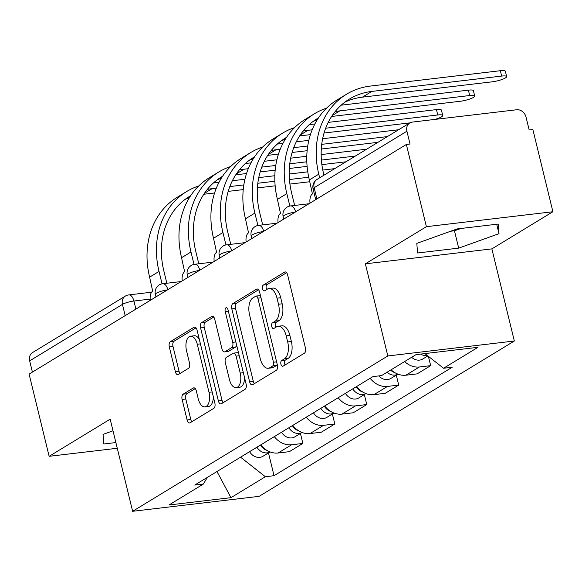 <?xml version="1.0" encoding="UTF-8"?>
<svg xmlns="http://www.w3.org/2000/svg" width="582" height="582" viewBox="0 0 582 582"><rect width="100%" height="100%" fill="white"/><g stroke="black" fill="none" stroke-linecap="round" stroke-linejoin="round"><path stroke-width="0.87" d="M280.939 364.223A2.983 1.542 -96.7 0 0 282.699 366.325A2.983 1.542 -96.7 0 0 283.041 366.202L304.401 353.201A4.256 2.197 -96.7 0 0 305.419 347.92L287.624 274.93A4.256 2.197 -96.7 0 0 285.115 271.925A4.256 2.197 -96.7 0 0 284.627 272.1L263.268 285.1A2.983 1.542 -96.7 0 0 262.555 288.796A2.983 1.542 -96.7 0 0 264.308 290.898A2.983 1.542 -96.7 0 0 264.65 290.782L267.414 289.094A13.626 7.035 -96.7 0 1 268.979 288.541A13.626 7.035 -96.7 0 1 277.01 298.159L278.494 304.24A13.626 7.035 -96.7 0 1 275.228 321.133L272.463 322.814A2.983 1.542 -96.7 0 0 271.743 326.509A2.983 1.542 -96.7 0 0 273.504 328.612A2.983 1.542 -96.7 0 0 273.846 328.488L276.61 326.808A13.626 7.035 -96.7 0 1 278.174 326.255A13.626 7.035 -96.7 0 1 286.206 335.872L287.69 341.954A13.626 7.035 -96.7 0 1 284.416 358.847L281.652 360.527A2.983 1.542 -96.7 0 0 280.939 364.223M278.174 326.255L281.863 325.818A13.626 7.035 -96.7 0 1 289.894 335.436L291.378 341.518A13.626 7.035 -96.7 0 1 288.105 358.41L285.34 360.091A2.983 1.542 -96.7 0 0 284.627 363.786A2.983 1.542 -96.7 0 0 285.085 364.958M286.599 272.703L266.956 284.663A2.983 1.542 -96.7 0 0 266.243 288.359A2.983 1.542 -96.7 0 0 266.694 289.538M268.979 288.541L272.667 288.105A13.626 7.035 -96.7 0 1 280.699 297.722L282.183 303.804A13.626 7.035 -96.7 0 1 278.916 320.697L276.152 322.377A2.983 1.542 -96.7 0 0 275.432 326.073A2.983 1.542 -96.7 0 0 275.89 327.244M183.141 394.181A4.256 2.197 -96.7 0 0 182.122 399.463L187.113 419.935A4.256 2.197 -96.7 0 0 189.623 422.939A4.256 2.197 -96.7 0 0 190.11 422.772L213.834 408.331A4.256 2.197 -96.7 0 0 214.853 403.05L197.058 330.059A4.256 2.197 -96.7 0 0 194.548 327.055A4.256 2.197 -96.7 0 0 194.061 327.23L170.337 341.67A4.256 2.197 -96.7 0 0 169.318 346.945L175.349 371.68A4.256 2.197 -96.7 0 0 177.859 374.684A4.256 2.197 -96.7 0 0 178.347 374.517L188.503 368.333A4.256 2.197 -96.7 0 0 189.521 363.059L186.531 350.786A11.385 5.885 -96.7 0 1 190.576 336.207A11.385 5.885 -96.7 0 1 197.283 344.246L209.003 392.297A11.385 5.885 -96.7 0 1 204.959 406.876A11.385 5.885 -96.7 0 1 198.244 398.845L196.294 390.835A4.256 2.197 -96.7 0 0 193.784 387.83A4.256 2.197 -96.7 0 0 193.297 388.005L183.141 394.181L186.829 393.745A4.256 2.197 -96.7 0 0 185.811 399.026L190.801 419.506A4.256 2.197 -96.7 0 0 191.827 421.724M365.365 263.828L491.87 248.885L552.9 211.732L426.395 226.674L365.365 263.828L387.823 355.958L132.631 511.294L110.173 419.171L49.143 456.317L29.1 374.11L406.352 144.467L410.041 144.03L406.92 131.226L314.142 187.702A8.672 1.71 166.3 0 0 313.094 188.881L315.713 199.641M426.395 226.674L406.352 144.467M249.634 381.879A4.256 2.197 -96.7 0 0 252.144 384.884A4.256 2.197 -96.7 0 0 252.632 384.709L276.355 370.276A4.256 2.197 -96.7 0 0 277.374 364.994L259.579 292.004A4.256 2.197 -96.7 0 0 257.069 288.999A4.256 2.197 -96.7 0 0 256.582 289.174L232.858 303.608A4.256 2.197 -96.7 0 0 231.84 308.889L249.634 381.879L253.323 381.443A4.256 2.197 -96.7 0 0 254.349 383.669M245.095 389.3L221.371 403.741A4.256 2.197 -96.7 0 1 220.884 403.915A4.256 2.197 -96.7 0 1 218.374 400.911L200.579 327.921A4.256 2.197 -96.7 0 1 201.598 322.639L211.753 316.463A4.256 2.197 -96.7 0 1 212.241 316.288A4.256 2.197 -96.7 0 1 214.751 319.292L221.968 348.894A4.256 2.197 -96.7 0 0 224.477 351.899A4.256 2.197 -96.7 0 0 224.965 351.724L231.701 347.621A4.256 2.197 -96.7 0 0 232.72 342.347L225.212 311.53A2.983 1.542 -96.7 0 1 226.267 307.711A2.983 1.542 -96.7 0 1 228.028 309.813L246.113 384.025A4.256 2.197 -96.7 0 1 245.095 389.3M552.9 211.732L532.857 129.517L529.169 129.953L526.048 117.149A8.672 7.231 58.7 0 0 516.656 109.758L412.282 122.089A8.672 7.231 58.7 0 0 409.786 122.94A8.672 7.231 58.7 0 0 406.92 131.226M491.87 248.885L514.328 341.008L259.135 496.344L132.631 511.294M49.143 456.317L117.266 448.271M32.403 372.094L29.667 360.862A8.672 7.231 -121.3 0 1 32.534 352.583L125.312 296.107A8.672 7.231 58.7 0 0 122.446 304.393L29.667 360.862M391.082 369.803A19.948 16.623 58.7 0 0 405.894 375.208L419.411 366.98A19.948 16.623 -121.3 0 1 404.599 361.575M419.411 366.98L430.665 365.649L428.388 356.33M405.894 375.208L417.149 373.877L430.665 365.649M396.277 375.114L398.714 385.095L387.467 386.426A19.948 16.623 -121.3 0 1 370.159 378.285M356.642 386.513A19.948 16.623 58.7 0 0 373.95 394.654L385.197 393.323L398.714 385.095M364.332 394.567L366.762 404.548L355.515 405.872A19.948 16.623 -121.3 0 1 338.207 397.732M324.691 405.967A19.948 16.623 58.7 0 0 341.998 414.1L353.245 412.776L366.762 404.548M332.38 414.013L334.81 423.994L323.563 425.326A19.948 16.623 -121.3 0 1 306.256 417.185M292.739 425.413A19.948 16.623 58.7 0 0 310.046 433.554L321.293 432.222L334.81 423.994M300.428 433.459L302.866 443.44L291.611 444.772A19.948 16.623 -121.3 0 1 274.311 436.631M260.794 444.859A19.948 16.623 58.7 0 0 278.094 453L289.349 451.668L302.866 443.44M240.548 457.183L265.37 476.723L230.959 497.668L168.998 504.987L203.409 484.042L194.737 485.068L372.924 376.605L381.588 375.579L415.999 354.634L477.96 347.316L443.549 368.261L424.904 353.587M265.37 476.723L274.035 475.698L452.214 367.235L443.549 368.261M387.823 355.958L514.328 341.008M458.689 248.128L499 233.673L498.214 224.07L457.117 228.922L416.807 243.385L417.592 252.988L458.689 248.128L454.455 230.778L460.864 228.486M113.01 430.804L103.043 434.376L103.829 443.979L115.876 442.56M268.477 452.912L274.035 475.698M203.409 484.042L207.294 477.429M216.962 471.536L230.959 497.668M450.715 231.221L454.455 230.778M496.701 224.245L499 233.673M258.561 289.778L236.547 303.178A4.256 2.197 -96.7 0 0 235.528 308.453L253.323 381.443M272.762 365.94A2.983 1.542 -96.7 0 0 273.475 362.244L257.855 298.173A2.983 1.542 -96.7 0 0 256.102 296.071A2.983 1.542 -96.7 0 0 255.753 296.194L252.843 297.969A13.626 7.035 -96.7 0 0 249.569 314.862L260.249 358.658A13.626 7.035 -96.7 0 0 268.28 368.268A13.626 7.035 -96.7 0 0 269.844 367.715L272.762 365.94L276.45 365.503A2.983 1.542 -96.7 0 0 277.199 364.259M260.532 295.889A2.983 1.542 -96.7 0 0 259.783 295.634L256.102 296.071M268.28 368.268L271.969 367.831A13.626 7.035 -96.7 0 0 273.533 367.278L269.844 367.715M276.45 365.503L273.533 367.278M213.725 317.066L205.286 322.202A4.256 2.197 -96.7 0 0 204.267 327.484L222.062 400.474A4.256 2.197 -96.7 0 0 223.088 402.7M224.477 351.899L228.166 351.463A4.256 2.197 -96.7 0 0 228.653 351.288L235.39 347.192A4.256 2.197 -96.7 0 0 236.568 344.864M229.453 379.609A11.385 5.885 -96.7 0 0 236.168 387.648A11.385 5.885 -96.7 0 0 240.213 373.062L236.081 356.133A4.256 2.197 -96.7 0 0 233.571 353.128A4.256 2.197 -96.7 0 0 233.084 353.303L226.354 357.399A4.256 2.197 -96.7 0 0 225.329 362.681L229.453 379.609M236.168 387.648L239.857 387.212A11.385 5.885 -96.7 0 0 244.513 377.449M238.635 353.347A4.256 2.197 -96.7 0 0 237.26 352.692L233.571 353.128M195.268 388.609L186.829 393.745M204.959 406.876L208.647 406.44A11.385 5.885 -96.7 0 0 213.303 396.677M199.386 339.582A11.385 5.885 -96.7 0 0 194.257 335.77L190.576 336.207M196.039 327.833L174.025 341.234A4.256 2.197 -96.7 0 0 173.007 346.508L179.038 371.251A4.256 2.197 -96.7 0 0 180.064 373.469M420.691 354.082A10.84 9.036 58.7 0 0 427.406 355.551M411.641 357.29A10.84 9.036 58.7 0 0 422.685 359.043L427.85 355.9M319.663 177.801L318.783 174.185A83.706 69.753 -121.3 0 1 346.443 94.277A83.706 69.753 -121.3 0 1 370.53 86.049L500.353 70.706A9.974 1.964 -13.7 0 1 505.329 71.208L506.638 76.584A9.974 1.964 166.3 0 0 501.662 76.075L371.84 91.418A78.068 65.053 58.7 0 0 349.375 99.093A78.068 65.053 58.7 0 0 323.577 173.625L323.963 175.189M344.806 102.199A78.068 65.053 58.7 0 1 362.419 97.15L492.241 81.815A9.974 1.964 166.3 0 0 502.07 79.465A9.974 1.964 166.3 0 0 506.638 76.584M310.039 203.096A8.672 4.481 -96.7 0 1 312.432 193.952L309.362 179.925A83.706 69.753 -121.3 0 1 337.022 100.009L346.443 94.277M387.059 372.247A10.84 9.036 58.7 0 0 397.899 374.124L390.733 378.489A10.84 9.036 58.7 0 1 378.853 375.907M390.544 370.13A10.84 9.036 58.7 0 0 394.742 372.582M352.787 388.863A10.84 9.036 58.7 0 0 365.947 393.578M345.41 393.352A10.84 9.036 58.7 0 0 358.781 397.942L365.954 393.578M356.264 386.739A10.84 9.036 58.7 0 0 362.79 392.028M341.205 105.182L468.401 90.152A9.974 1.964 -13.7 0 1 473.384 90.661L474.694 96.03A9.974 1.964 166.3 0 0 469.71 95.528L339.888 110.864A78.068 65.053 58.7 0 0 335.108 111.628M331.609 116.465L460.289 101.261A9.974 1.964 166.3 0 0 470.118 98.911A9.974 1.964 166.3 0 0 474.694 96.03M318.434 117.935A78.068 65.053 58.7 0 0 317.423 118.539A78.068 65.053 58.7 0 0 291.626 193.071L294.645 205.439M289.858 206.035L286.831 193.639A83.706 69.753 -121.3 0 1 314.491 113.723A83.706 69.753 -121.3 0 1 326.538 108.157M278.087 222.542A8.672 4.481 -96.7 0 1 280.48 213.398L277.41 199.371A83.706 69.753 -121.3 0 1 305.07 119.456L314.491 113.723M317.248 119.783A78.068 65.053 58.7 0 0 312.854 121.645M328.226 122.387L436.449 109.605A9.974 1.964 -13.7 0 1 441.432 110.107L442.742 115.476A9.974 1.964 166.3 0 0 437.759 114.974L325.68 128.215M434.732 119.434A9.974 1.964 166.3 0 0 442.742 115.476M286.49 137.388A78.068 65.053 58.7 0 0 285.471 137.992A78.068 65.053 58.7 0 0 259.681 212.517L262.693 224.892M257.906 225.489L254.887 213.085A83.706 69.753 -121.3 0 1 282.539 133.169A83.706 69.753 -121.3 0 1 294.587 127.604M246.142 241.996A8.672 4.481 -96.7 0 1 248.529 232.844L245.466 218.817A83.706 69.753 -121.3 0 1 273.118 138.909L282.539 133.169M309.253 124.635L314.869 123.966M409.873 122.889L324.058 133.031M310.417 134.638L299.665 135.912M312.17 129.815L307.936 130.31A78.068 65.053 58.7 0 0 303.164 131.081M285.296 139.229A78.068 65.053 58.7 0 0 280.91 141.099M320.835 408.309A10.84 9.036 58.7 0 0 333.995 413.024L326.837 417.389A10.84 9.036 58.7 0 1 313.465 412.798M324.32 406.192A10.84 9.036 58.7 0 0 330.845 411.474M288.883 427.755A10.84 9.036 58.7 0 0 302.051 432.47L294.885 436.835A10.84 9.036 58.7 0 1 281.513 432.244M292.368 425.638A10.84 9.036 58.7 0 0 298.893 430.927M256.938 447.209A10.84 9.036 58.7 0 0 270.099 451.923M249.562 451.697A10.84 9.036 58.7 0 0 262.933 456.288L270.106 451.923M260.416 445.084A10.84 9.036 58.7 0 0 266.942 450.373M254.538 156.834A78.068 65.053 58.7 0 0 253.519 157.438A78.068 65.053 58.7 0 0 227.729 231.971L230.741 244.338M225.954 244.935L222.935 232.531A83.706 69.753 -121.3 0 1 250.587 152.622A83.706 69.753 -121.3 0 1 262.642 147.057M214.191 261.442A8.672 4.481 -96.7 0 1 216.577 252.297L213.514 238.271A83.706 69.753 -121.3 0 1 241.166 158.355L250.587 152.622M277.301 144.081L282.917 143.419M296.274 141.841L308.831 140.357M322.639 138.727L398.612 129.75M377.922 142.335L321.293 149.028M307.136 150.702L292.106 152.477M278.472 154.092L267.713 155.358M387.343 136.603L321.722 144.358M307.725 146.009L293.728 147.668M280.226 149.261L275.984 149.763A78.068 65.053 58.7 0 0 271.212 150.527M253.352 158.682A78.068 65.053 58.7 0 0 248.958 160.545M222.586 176.281A78.068 65.053 58.7 0 0 221.575 176.884A78.068 65.053 58.7 0 0 195.778 251.417L198.797 263.784M194.01 264.381L190.983 251.984A83.706 69.753 -121.3 0 1 218.643 172.068A83.706 69.753 -121.3 0 1 230.69 166.503M182.239 280.888A8.672 4.481 -96.7 0 1 184.632 271.743L181.562 257.717A83.706 69.753 -121.3 0 1 209.222 177.801L218.643 172.068M245.349 163.527L250.966 162.865M264.33 161.287L276.879 159.803M290.694 158.173L306.787 156.267M321.155 154.572L366.66 149.196M345.977 161.789L321.882 164.633M307.107 166.379L289.341 168.482M275.184 170.148L260.161 171.93M246.521 173.538L235.761 174.811M355.398 156.049L321.395 160.072M306.816 161.789L289.771 163.804M275.773 165.463L261.776 167.114M248.274 168.707L244.04 169.209A78.068 65.053 58.7 0 0 239.26 169.973M221.4 178.128A78.068 65.053 58.7 0 0 217.006 179.991M190.634 195.734A78.068 65.053 58.7 0 0 189.623 196.33A78.068 65.053 58.7 0 0 163.826 270.863L166.845 283.238M162.058 283.834L159.031 271.43A83.706 69.753 -121.3 0 1 186.691 191.514A83.706 69.753 -121.3 0 1 198.738 185.949M150.287 300.341A8.672 4.481 -96.7 0 1 152.68 291.189L149.61 277.163A83.706 69.753 -121.3 0 1 177.27 197.254L186.691 191.514M213.405 182.981L219.021 182.311M232.378 180.733L244.927 179.249M258.743 177.619L274.842 175.72M289.203 174.018L307.762 171.828M322.784 170.053L334.708 168.642M309.806 181.737L289.931 184.079M275.155 185.825L257.389 187.928M243.232 189.601L228.209 191.376M214.569 192.984L203.809 194.257M308.751 177.234L289.443 179.518M274.864 181.242L257.819 183.257M243.829 184.909L229.825 186.56M216.322 188.161L212.088 188.655A78.068 65.053 58.7 0 0 207.308 189.426M189.448 197.574A78.068 65.053 58.7 0 0 185.054 199.444M150.163 299.104L133.918 301.025A8.672 1.71 166.3 0 0 122.446 304.393L125.181 315.619M135.89 309.107L133.918 301.025A8.672 4.481 83.3 0 0 128.804 294.907A8.672 8.672 0 0 0 125.312 296.107M310.046 433.554L323.563 425.326M341.998 414.1L355.515 405.872M373.95 394.654L387.467 386.426M278.094 453L291.611 444.772M295.249 212.103A8.672 1.71 166.3 0 0 283.158 216.591L283.769 219.087M308.962 203.751L290.563 205.926A8.672 4.481 83.3 0 1 295.634 211.863M263.297 231.549A8.672 1.71 166.3 0 0 251.206 236.045L251.817 238.54M231.345 250.995A8.672 1.71 166.3 0 0 219.254 255.491L219.865 257.986M199.4 270.448A8.672 1.71 166.3 0 0 187.309 274.937L187.913 277.432M167.449 289.894A8.672 1.71 166.3 0 0 155.358 294.39L155.969 296.885M277.017 223.197L258.619 225.372A8.672 4.481 83.3 0 1 263.682 231.309M245.066 242.65L226.667 244.818A8.672 4.481 83.3 0 1 231.738 250.762M213.114 262.096L194.715 264.272A8.672 4.481 83.3 0 1 199.786 270.208M181.162 281.543L162.764 283.718A8.672 4.481 83.3 0 1 167.834 289.654M316.884 198.928L314.142 187.702A8.672 7.231 58.7 0 1 317.008 179.416A8.672 8.672 0 0 0 313.094 188.881M288.105 358.41L284.416 358.847M291.378 341.518L287.69 341.954M289.894 335.436L286.206 335.872M276.152 322.377L272.463 322.814M278.916 320.697L275.228 321.133M282.183 303.804L278.494 304.24M280.699 297.722L277.01 298.159M266.956 284.663L263.268 285.1M285.631 271.983L284.627 272.1M285.34 360.091L281.652 360.527M235.528 308.453L231.84 308.889M236.547 303.178L232.858 303.608M257.586 289.05L256.582 289.174M276.617 361.873L273.475 362.244M260.998 297.802L257.855 298.173M222.062 400.474L218.374 400.911M204.267 327.484L200.579 327.921M205.286 322.202L201.598 322.639M212.757 316.339L211.753 316.463M228.653 351.288L224.965 351.724M235.39 347.192L231.701 347.621M235.863 341.976L232.72 342.347M228.355 311.159L225.212 311.53M243.356 372.691L240.213 373.062M239.224 355.762L236.081 356.133M194.301 387.881L193.297 388.005M212.139 391.926L209.003 392.297M200.426 343.867L197.283 344.246M179.038 371.251L175.349 371.68M173.007 346.508L169.318 346.945M174.025 341.234L170.337 341.67M195.065 327.113L194.061 327.23M190.801 419.506L187.113 419.935M185.811 399.026L182.122 399.463M501.662 76.075L500.353 70.706M309.362 179.925L318.783 174.185M362.419 97.15L371.84 91.418M469.71 95.528L468.401 90.152M277.41 199.371L286.831 193.639M332.235 115.52L339.888 110.864M437.759 114.974L436.449 109.605M245.466 218.817L254.887 213.085M300.283 134.973L307.936 130.31M213.514 238.271L222.935 232.531M268.338 154.419L275.984 149.763M181.562 257.717L190.983 251.984M236.387 173.865L244.04 169.209M149.61 277.163L159.031 271.43M204.435 193.319L212.088 188.655M290.563 205.926A8.672 8.672 0 0 0 283.158 216.591M258.619 225.372A8.672 8.672 0 0 0 251.206 236.045M226.667 244.818A8.672 8.672 0 0 0 219.254 255.491M194.715 264.272A8.672 8.672 0 0 0 187.309 274.937M162.764 283.718A8.672 8.672 0 0 0 155.358 294.39M128.804 294.907L151.626 292.208M317.008 179.416L409.786 122.94"/></g></svg>
